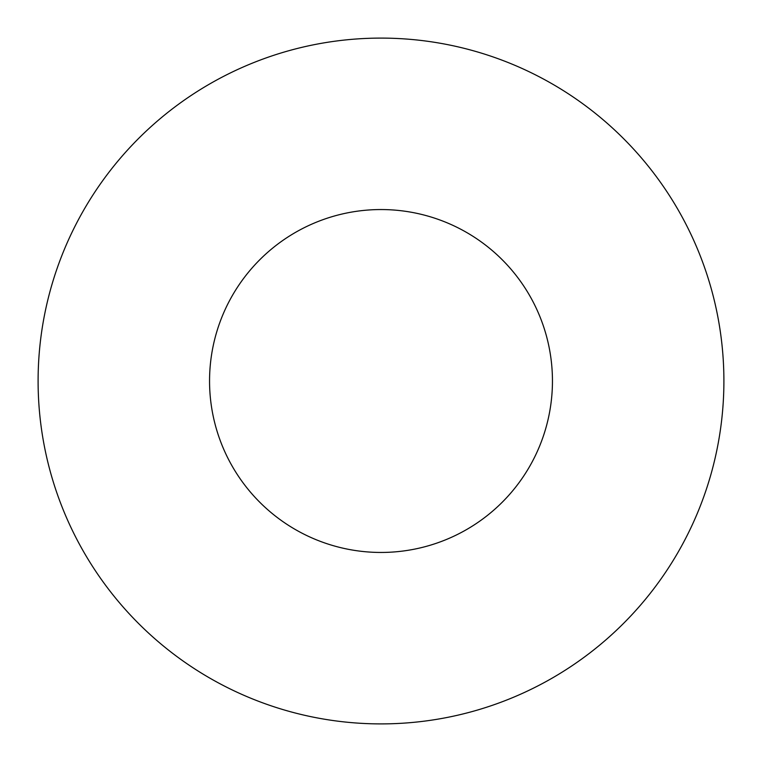 <?xml version="1.0" encoding="UTF-8"?>
<svg xmlns="http://www.w3.org/2000/svg" width="762" height="762" viewBox="0 0 762 762"><rect width="100%" height="100%" fill="white"/><g stroke="black" fill="none" stroke-linecap="round" stroke-linejoin="round"><path stroke-width="1.14" d="M723.9 381A342.9 342.9 0 0 0 381 38.1A342.9 342.9 0 0 0 38.1 381A342.9 342.9 0 0 0 381 723.9A342.9 342.9 0 0 0 723.9 381M381 209.55A171.45 171.45 0 0 1 552.45 381A171.45 171.45 0 0 1 381 552.45A171.45 171.45 0 0 1 209.55 381A171.45 171.45 0 0 1 381 209.55"/></g></svg>
